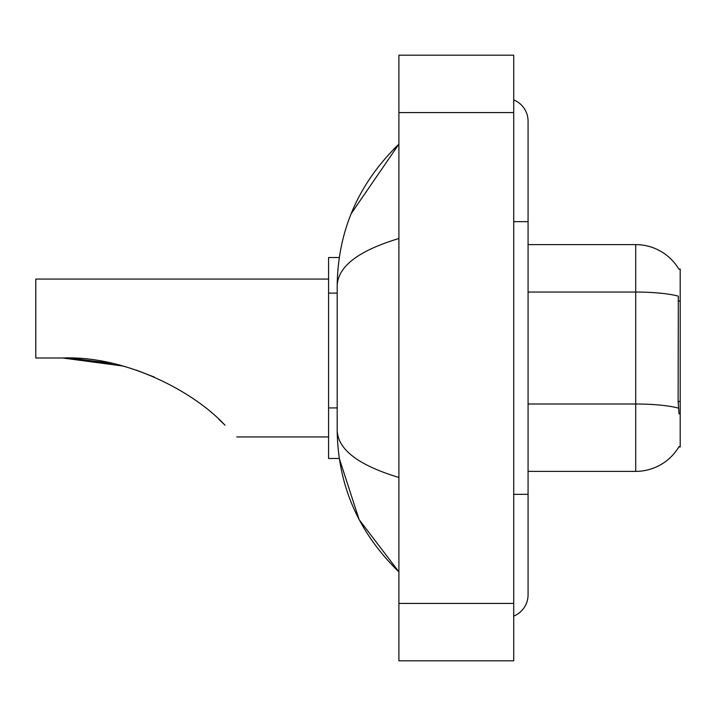 <?xml version="1.0" encoding="UTF-8"?>
<svg xmlns="http://www.w3.org/2000/svg" width="716" height="716" viewBox="0 0 716 716"><rect width="100%" height="100%" fill="white"/><g stroke="black" fill="none" stroke-linecap="round" stroke-linejoin="round"><path stroke-width="1.07" d="M528.068 471.379L635.71 471.379A50.227 50.227 0 0 0 679.045 446.551L678.786 446.981L680.2 446.981L680.2 269.019L678.893 269.198A50.227 50.227 0 0 0 635.71 244.621A50.227 50.227 0 0 1 678.786 269.019A50.227 50.227 0 0 0 635.71 244.621L528.068 244.621M339.286 257.536L328.581 257.536L328.581 458.464L339.286 458.464L359.137 519.619L398.901 571.842C358.376 532.498 337.8 485.233 337.191 430.048C337.648 449.371 358.224 465.176 398.901 477.483M513.721 494.344L528.068 494.344L528.068 121.192A22.966 22.966 0 0 0 513.721 99.909A22.966 22.966 0 0 1 528.068 121.192A22.966 22.966 0 0 0 513.721 99.909M513.721 616.091A22.966 22.966 0 0 0 528.068 594.808A22.966 22.966 0 0 1 513.721 616.091A22.966 22.966 0 0 0 528.068 594.808A22.966 22.966 0 0 1 513.721 616.091M398.901 238.518C358.313 250.752 337.737 266.567 337.191 285.952L337.191 430.048M398.901 660.823L513.721 660.823L513.721 55.177L398.901 55.177L398.901 660.823M337.191 285.952C337.8 230.758 358.376 183.493 398.901 144.158L351.162 213.699M679.045 413.973L678.124 401.506L678.321 296.164A50.227 8.726 180 0 0 635.71 292.056L635.71 244.621A50.227 50.227 0 0 1 678.893 269.198M63.652 358L109.888 362.905L63.652 358M136.156 370.074L154.307 377.072L136.156 370.074M112.287 363.424L69.837 358.116L112.287 363.424M122.794 366.01L62.677 358C123.993 355.485 192.819 390.345 225.048 425.259C240.442 440.653 240.442 440.653 225.048 425.259M328.581 279.061L35.8 279.061L35.8 358L62.677 358M218.649 419.093L223.804 424.015M680.2 301.042L678.124 301.042M680.2 401.506L678.124 401.506M337.191 293.113L328.581 293.113M337.191 407.932L328.581 407.932M513.721 221.656L528.068 221.656M398.901 603.418L513.721 603.418M398.901 112.582L513.721 112.582M635.71 471.379L635.71 292.056L528.068 292.056M678.482 408.156A50.227 8.726 180 0 0 635.71 404.003L528.068 404.003M528.068 494.344L528.068 594.808M398.901 144.158L393.907 148.982M398.901 571.842L393.907 567.018M236.727 436.939L328.581 436.939"/></g></svg>
